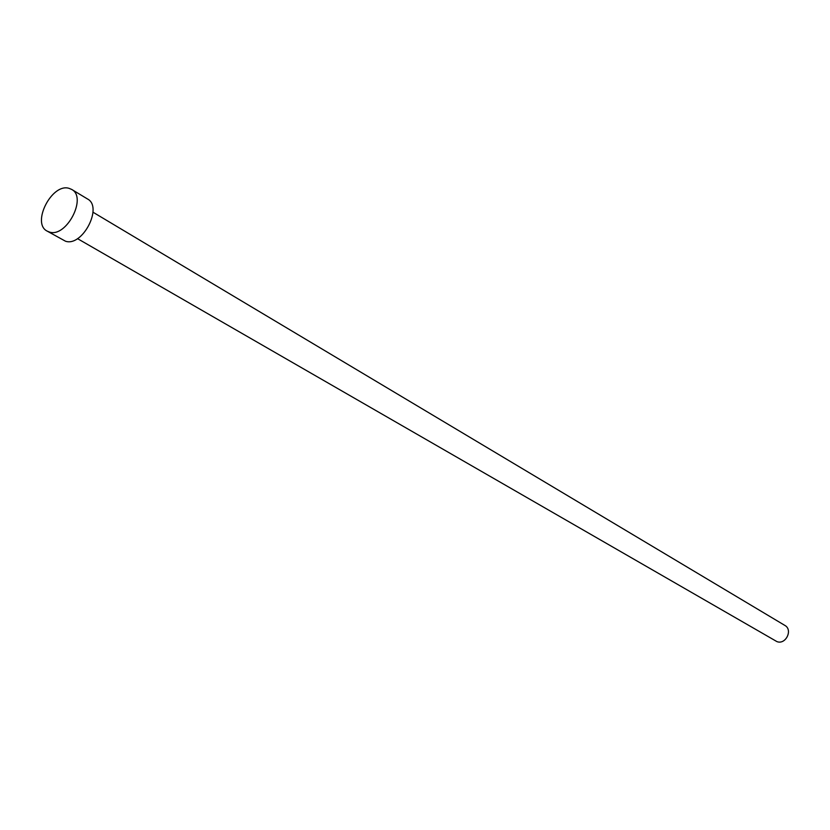 <?xml version="1.0" encoding="UTF-8"?>
<svg xmlns="http://www.w3.org/2000/svg" width="830" height="830" viewBox="0 0 830 830"><rect width="100%" height="100%" fill="white"/><g stroke="black" fill="none" stroke-linecap="round" stroke-linejoin="round"><path stroke-width="1.25" d="M92.991 212.21L784.827 625.395C793.19 629.825 785.678 645.149 776.89 641.59L77.491 238.625M71.66 189.416L87.482 198.961C103.273 206.919 82.419 247.101 65.508 241.219L47.185 231.124C31.218 223.363 51.802 182.953 68.963 188.317L71.66 189.416C87.461 197.374 66.39 237.909 49.468 232.058L47.185 231.124"/></g></svg>
